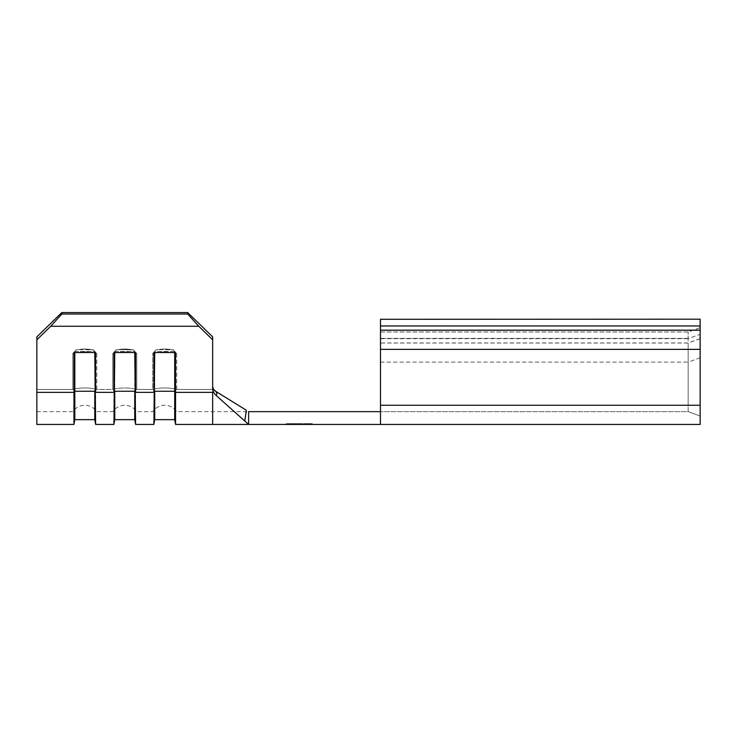 <?xml version="1.0" encoding="UTF-8"?>
<svg xmlns="http://www.w3.org/2000/svg" width="737" height="737" viewBox="0 0 737 737"><rect width="100%" height="100%" fill="white"/><g stroke="black" fill="none" stroke-linecap="round" stroke-linejoin="round"><path stroke-width="0.55" stroke-dasharray="3.69 2.76" d="M176.705 389.44L176.705 353.502L173.259 349.826L158.059 349.614A10.438 2.377 0 0 1 164.72 349.071A10.438 2.377 0 0 0 158.059 349.614L173.259 349.826L176.705 353.502A14.436 3.289 180 0 0 164.72 352.046A14.436 3.289 180 0 0 152.725 353.502L156.17 349.826L152.725 353.502A14.436 3.289 180 0 1 164.72 352.046A14.436 3.289 180 0 1 176.705 353.502L176.705 389.44L212.661 389.44L212.661 411.651L212.661 389.44L176.705 389.44A14.436 3.289 0 0 0 164.72 387.984A14.436 3.289 180 0 1 176.705 389.44M96.787 389.44L96.787 353.502L93.341 349.826L78.14 349.614A10.438 2.377 0 0 1 84.801 349.071A10.438 2.377 0 0 0 78.14 349.614L93.341 349.826L96.787 353.502A14.436 3.289 180 0 0 84.801 352.046A14.436 3.289 180 0 0 72.816 353.502L76.261 349.826L72.816 353.502A14.436 3.289 180 0 1 84.801 352.046A14.436 3.289 180 0 1 96.787 353.502L96.787 389.44L112.77 389.44L112.77 353.502L116.216 349.826L118.104 349.614L116.216 349.826L112.77 353.502A14.436 3.289 180 0 1 124.756 352.046A14.436 3.289 180 0 0 112.77 353.502L112.77 389.44A14.436 3.289 0 0 1 124.756 387.984A14.436 3.289 0 0 1 136.741 389.44L136.741 353.502L133.296 349.826L118.104 349.614A10.438 2.377 0 0 1 124.756 349.071A10.438 2.377 0 0 0 118.104 349.614L133.296 349.826L136.741 353.502A14.436 3.289 180 0 0 124.756 352.046A14.436 3.289 180 0 1 136.741 353.502L136.741 389.44L152.725 389.44L152.725 353.502L152.725 389.44A14.436 3.289 0 0 1 164.72 387.984A14.436 3.289 180 0 0 152.725 389.44L136.741 389.44A14.436 3.289 180 0 0 124.756 387.984A14.436 3.289 180 0 0 112.77 389.44L96.787 389.44A14.436 3.289 0 0 0 84.801 387.984A14.436 3.289 180 0 1 96.787 389.44M72.816 389.44L72.816 353.502L72.816 389.44A14.436 3.289 0 0 1 84.801 387.984A14.436 3.289 180 0 0 72.816 389.44L36.85 389.44L36.85 411.651L36.85 336.873L36.85 389.44L72.816 389.44M312.304 424.438L286.288 424.438L312.304 424.438L286.288 424.438L312.304 424.438L312.304 423.646L312.304 424.438L312.304 423.646L288.95 423.646L288.95 424.438L288.95 423.646L286.288 423.646L286.288 424.438L286.288 423.646L288.95 423.646L288.95 424.438L288.95 423.646L312.304 423.646L286.288 423.646L286.288 424.438L286.288 423.646L288.95 423.646L288.95 424.438L288.95 423.646L296.965 423.646L296.965 424.438L296.965 423.646L299.627 423.646L299.627 424.438L299.627 423.646L309.632 423.646L309.632 424.438L309.632 423.646L312.304 423.646L312.304 424.438M36.85 411.651L72.816 411.651C75.745 407.533 79.743 405.396 84.801 405.258C89.859 405.396 93.857 407.533 96.787 411.651L112.77 411.651C115.7 407.533 119.698 405.396 124.756 405.258C129.813 405.396 133.812 407.533 136.741 411.651L152.725 411.651C155.664 407.533 159.653 405.396 164.72 405.258C169.777 405.396 173.766 407.533 176.705 411.651L248.627 411.651L248.627 424.438L248.627 411.651L248.627 424.438L700.15 424.438L700.15 319.185M36.85 339.794L50.752 326.261L61.825 314.017L61.825 312.562L36.85 336.873L36.85 392.36L73.967 392.36L74.806 391.264L94.787 391.264L95.635 392.36L113.922 392.36L114.769 391.264L134.751 391.264L135.59 392.36L153.876 392.36L154.724 391.264L174.706 391.264L175.553 392.36L175.553 424.438M212.661 424.438L212.661 392.36L175.553 392.36L175.553 352.526L153.876 352.526L154.724 351.438L174.706 351.438L175.553 352.526L174.706 351.438L174.706 352.526M154.724 352.526L154.724 351.438L153.876 352.526L153.876 424.438M134.751 352.526L134.751 351.438L135.59 352.526L135.59 424.438M94.787 352.526L94.787 351.438L95.635 352.526L95.635 424.438M114.769 352.526L114.769 351.438L134.751 351.438L135.59 352.526L113.922 352.526L113.922 424.438M74.806 352.526L74.806 351.438L94.787 351.438L95.635 352.526L73.967 352.526L73.967 424.438M36.85 392.36L36.85 424.438M212.661 339.794L212.661 386.667L212.661 336.873L187.686 312.562L187.686 314.017L198.76 326.261L212.661 339.794L212.661 388.279C212.8 391.117 213.923 393.484 216.052 395.382L244.767 421.002M380.485 424.438L380.485 349.366L688.165 349.366L688.165 405.258L688.165 331.972L688.165 338.679L700.15 334.34M380.485 319.185L380.485 338.679L380.485 330.185L700.15 330.388M700.15 357.786L688.165 362.107L688.165 343.037L380.485 343.037L380.485 362.107L380.485 330.388M380.485 343.037L380.485 349.366M380.485 405.258L380.485 338.366L380.485 405.258L688.165 405.258L688.165 411.651L380.485 411.651L688.165 411.651L688.165 405.258L380.485 405.258L700.15 405.258M380.485 338.679L688.165 338.679M380.485 349.458L700.15 349.458M380.485 362.107L688.165 362.107M248.627 411.651L248.627 424.438L248.627 411.651L380.485 411.651M700.15 338.725L688.165 343.037L688.165 349.366L700.15 349.366M688.165 411.651L700.15 416.018L688.165 411.651M246.342 410.242L215.794 391.375C217.056 393.143 217.139 394.479 216.052 395.382M212.661 388.279L212.661 386.667L212.661 388.279M61.825 312.562L187.686 312.562M61.825 314.017L187.686 314.017M50.752 326.261L198.76 326.261M114.769 419.648L114.769 351.438L113.922 352.526L114.769 351.438L134.751 351.438L134.751 419.648M74.806 419.648L74.806 351.438L73.967 352.526L74.806 351.438L94.787 351.438L94.787 419.648M154.724 419.648L154.724 351.438L174.706 351.438L174.706 419.648M688.165 338.366L380.485 338.366L688.165 338.366M380.485 332.009L688.165 332.009L700.15 327.67M131.416 349.614A10.438 2.377 0 0 0 124.756 349.071A10.438 2.377 0 0 1 131.416 349.614M91.452 349.614A10.438 2.377 0 0 0 84.801 349.071A10.438 2.377 0 0 1 91.452 349.614M171.371 349.614A10.438 2.377 0 0 0 164.72 349.071A10.438 2.377 0 0 1 171.371 349.614M124.756 348.96L116.216 349.826L124.756 348.96L133.296 349.826L124.756 348.96M164.72 348.96L156.17 349.826L164.72 348.96L173.259 349.826L164.72 348.96M84.801 348.96L76.261 349.826L84.801 348.96L93.341 349.826L84.801 348.96M700.15 338.615L688.165 342.972L380.485 342.972M700.15 327.606L688.165 331.972L380.485 331.972"/><path stroke-width="1.11" d="M700.15 424.438L380.485 424.438L380.485 405.258L700.15 405.258L700.15 424.438M174.706 419.648L154.724 419.648L154.724 391.264L174.706 391.264L174.706 419.648L175.553 424.438L175.553 392.36L212.661 392.36L212.661 424.438L248.627 424.438L244.767 421.002L248.627 424.438L380.485 424.438M50.752 326.261L36.85 339.794L36.85 336.873L61.825 312.562L61.825 314.017L50.752 326.261L198.76 326.261L187.686 314.017L187.686 312.562L212.661 336.873L212.661 339.794L198.76 326.261M74.806 419.648L74.806 391.264L94.787 391.264L94.787 419.648L74.806 419.648L73.967 424.438L36.85 424.438L36.85 339.794M73.967 424.438L73.967 352.526L95.635 352.526L95.635 392.36L113.922 392.36L113.922 352.526L135.59 352.526L135.59 392.36L153.876 392.36L153.876 352.526L175.553 352.526L175.553 392.36L174.706 391.264L174.706 352.526M216.052 395.382L244.767 421.002L246.342 410.242L215.794 391.375L213.702 389.569L212.661 386.667C212.938 388.878 213.988 390.444 215.794 391.375C217.056 393.125 217.139 394.461 216.052 395.382C213.923 393.484 212.8 391.117 212.661 388.279L212.661 339.794M134.751 419.648L114.769 419.648L114.769 391.264L134.751 391.264L134.751 419.648L135.59 424.438L153.876 424.438L154.724 352.526M135.59 424.438L134.751 352.526M94.787 419.648L95.635 424.438L94.787 352.526M95.635 424.438L113.922 424.438L114.769 352.526M61.825 312.562L187.686 312.562M380.485 319.296L700.15 319.185L380.485 319.296L380.485 325.966L700.15 325.966L700.15 349.366L380.485 349.366L380.485 405.258M380.485 349.366L380.485 330.185L700.15 330.185M380.485 325.966L380.485 330.185M700.15 319.296L700.15 325.966M700.15 349.366L700.15 405.258M248.627 424.438L248.627 411.651L380.485 411.651M246.204 411.651L244.767 421.002M61.825 314.017L187.686 314.017M36.85 392.36L73.967 392.36L74.806 391.264L74.806 352.526M175.553 424.438L212.661 424.438M114.769 419.648L113.922 424.438M154.724 419.648L153.876 424.438"/></g></svg>
